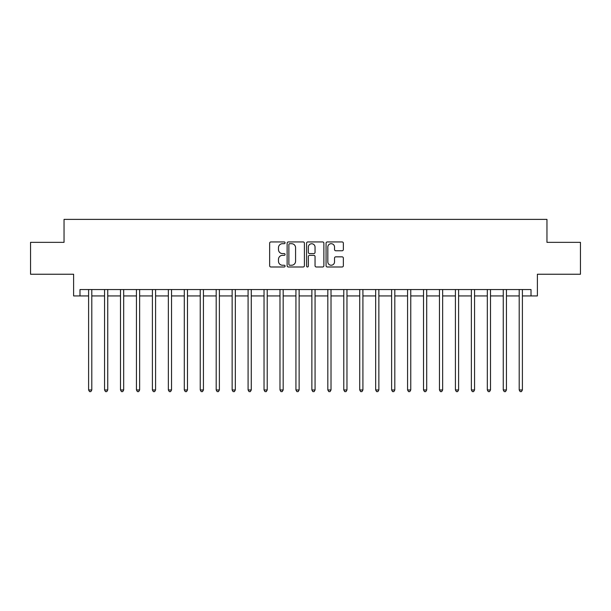 <?xml version="1.0" encoding="UTF-8"?>
<svg xmlns="http://www.w3.org/2000/svg" width="611" height="611" viewBox="0 0 611 611"><rect width="100%" height="100%" fill="white"/><g stroke="black" fill="none" stroke-linecap="round" stroke-linejoin="round"><path stroke-width="0.92" d="M285.085 242.819A0.878 0.878 0 0 0 284.207 241.941L270.902 241.941A1.253 1.253 0 0 0 269.65 243.193L269.65 265.739A1.253 1.253 0 0 0 270.902 266.992L284.207 266.992A0.878 0.878 0 0 0 285.085 266.113A0.878 0.878 0 0 0 284.207 265.235L282.488 265.235A4.01 4.01 0 0 1 278.479 261.225L278.479 259.347A4.01 4.01 0 0 1 282.488 255.345L284.207 255.345A0.878 0.878 0 0 0 285.085 254.466A0.878 0.878 0 0 0 284.207 253.588L282.488 253.588A4.01 4.01 0 0 1 278.479 249.578L278.479 247.699A4.01 4.01 0 0 1 282.488 243.697L284.207 243.697A0.878 0.878 0 0 0 285.085 242.819M342.099 250.77A1.253 1.253 0 0 0 343.351 249.517L343.351 243.193A1.253 1.253 0 0 0 342.099 241.941L327.32 241.941A1.253 1.253 0 0 0 326.068 243.193L326.068 265.739A1.253 1.253 0 0 0 327.32 266.992L342.099 266.992A1.253 1.253 0 0 0 343.351 265.739L343.351 258.094A1.253 1.253 0 0 0 342.099 256.841L335.775 256.841A1.253 1.253 0 0 0 334.523 258.094L334.523 261.882A3.353 3.353 0 0 1 331.17 265.235A3.353 3.353 0 0 1 327.824 261.882L327.824 247.043A3.353 3.353 0 0 1 331.17 243.697A3.353 3.353 0 0 1 334.523 247.043L334.523 249.517A1.253 1.253 0 0 0 335.775 250.77L342.099 250.77M79.988 295.93L79.988 289.553L531.012 289.553L531.012 295.93L537.39 295.93L537.39 274.24L580.45 274.24L580.45 242.346L546.96 242.346L546.96 219.38L64.04 219.38L64.04 242.346L30.55 242.346L30.55 274.24L73.61 274.24L73.61 295.93L88.603 295.93M304.408 243.193A1.253 1.253 0 0 0 303.155 241.941L288.377 241.941A1.253 1.253 0 0 0 287.124 243.193L287.124 265.739A1.253 1.253 0 0 0 288.377 266.992L303.155 266.992A1.253 1.253 0 0 0 304.408 265.739L304.408 243.193M307.845 241.941L322.623 241.941A1.253 1.253 0 0 1 323.876 243.193L323.876 265.739A1.253 1.253 0 0 1 322.623 266.992L316.299 266.992A1.253 1.253 0 0 1 315.047 265.739L315.047 256.597A1.253 1.253 0 0 0 313.794 255.345L309.601 255.345A1.253 1.253 0 0 0 308.349 256.597L308.349 266.113A0.878 0.878 0 0 1 307.47 266.992A0.878 0.878 0 0 1 306.592 266.113L306.592 243.193A1.253 1.253 0 0 1 307.845 241.941M91.795 295.93L104.55 295.93M107.742 295.93L120.497 295.93M123.689 295.93L136.444 295.93M139.636 295.93L152.399 295.93M155.584 295.93L168.346 295.93M171.531 295.93L184.293 295.93M187.485 295.93L200.24 295.93M203.432 295.93L216.187 295.93M219.38 295.93L232.134 295.93M235.327 295.93L248.089 295.93M251.274 295.93L264.036 295.93M267.221 295.93L279.983 295.93M283.176 295.93L295.93 295.93M299.123 295.93L311.877 295.93M315.07 295.93L327.824 295.93M331.017 295.93L343.779 295.93M346.964 295.93L359.726 295.93M362.911 295.93L375.673 295.93M378.866 295.93L391.62 295.93M394.813 295.93L407.568 295.93M410.76 295.93L423.515 295.93M426.707 295.93L439.469 295.93M442.654 295.93L455.416 295.93M458.601 295.93L471.364 295.93M474.556 295.93L487.311 295.93M490.503 295.93L503.258 295.93M506.45 295.93L519.205 295.93M522.397 295.93L531.012 295.93M289.751 243.697A0.878 0.878 0 0 0 288.873 244.568L288.873 264.357A0.878 0.878 0 0 0 289.751 265.235L291.569 265.235A4.01 4.01 0 0 0 295.579 261.225L295.579 247.699A4.01 4.01 0 0 0 291.569 243.697L289.751 243.697M315.047 247.111A3.353 3.353 0 0 0 311.702 243.758A3.353 3.353 0 0 0 308.349 247.111L308.349 252.335A1.253 1.253 0 0 0 309.601 253.588L313.794 253.588A1.253 1.253 0 0 0 315.047 252.335L315.047 247.111M91.948 289.553L91.887 289.713A1.275 1.275 90.2 0 0 91.795 290.187L91.795 389.963L88.603 389.963L88.603 290.187A1.275 1.275 90.2 0 0 88.511 289.713L88.442 289.553M91.795 389.963L90.833 391.62L89.557 391.62L88.603 389.963M107.895 289.553L107.834 289.713A1.275 1.275 0 0 0 107.742 290.187L107.742 389.963L104.55 389.963L104.55 290.187A1.275 1.275 0 0 0 104.458 289.713L104.397 289.553M107.742 389.963L106.78 391.62L105.504 391.62L104.55 389.963M123.842 289.553L123.781 289.713A1.275 1.275 0 0 0 123.689 290.187L123.689 389.963L120.497 389.963L120.497 290.187A1.275 1.275 0 0 0 120.405 289.713L120.344 289.553M123.689 389.963L122.735 391.62L121.459 391.62L120.497 389.963M139.797 289.553L139.728 289.713A1.275 1.275 0 0 0 139.636 290.187L139.636 389.963L136.444 389.963L136.444 290.187A1.275 1.275 0 0 0 136.352 289.713L136.291 289.553M139.636 389.963L138.682 391.62L137.406 391.62L136.444 389.963M155.744 289.553L155.675 289.713A1.275 1.275 0 0 0 155.584 290.187L155.584 389.963L152.399 389.963L152.399 290.187A1.275 1.275 0 0 0 152.307 289.713L152.238 289.553M155.584 389.963L154.629 391.62L153.353 391.62L152.399 389.963M171.691 289.553L171.622 289.713A1.275 1.275 0 0 0 171.531 290.187L171.531 389.963L168.346 389.963L168.346 290.187A1.275 1.275 0 0 0 168.254 289.713L168.185 289.553M171.531 389.963L170.576 391.62L169.3 391.62L168.346 389.963M187.638 289.553L187.577 289.713A1.275 1.275 0 0 0 187.485 290.187L187.485 389.963L184.293 389.963L184.293 290.187A1.275 1.275 0 0 0 184.201 289.713L184.132 289.553M187.485 389.963L186.523 391.62L185.248 391.62L184.293 389.963M203.585 289.553L203.524 289.713A1.275 1.275 0 0 0 203.432 290.187L203.432 389.963L200.24 389.963L200.24 290.187A1.275 1.275 0 0 0 200.148 289.713L200.087 289.553M203.432 389.963L202.47 391.62L201.195 391.62L200.24 389.963M219.532 289.553L219.471 289.713A1.275 1.275 0 0 0 219.38 290.187L219.38 389.963L216.187 389.963L216.187 290.187A1.275 1.275 0 0 0 216.095 289.713L216.034 289.553M219.38 389.963L218.425 391.62L217.149 391.62L216.187 389.963M235.487 289.553L235.418 289.713A1.275 1.275 0 0 0 235.327 290.187L235.327 389.963L232.134 389.963L232.134 290.187A1.275 1.275 0 0 0 232.043 289.713L231.981 289.553M235.327 389.963L234.372 391.62L233.096 391.62L232.134 389.963M251.434 289.553L251.365 289.713A1.275 1.275 0 0 0 251.274 290.187L251.274 389.963L248.089 389.963L248.089 290.187A1.275 1.275 0 0 0 247.997 289.713L247.929 289.553M251.274 389.963L250.319 391.62L249.044 391.62L248.089 389.963M267.381 289.553L267.312 289.713A1.275 1.275 0 0 0 267.221 290.187L267.221 389.963L264.036 389.963L264.036 290.187A1.275 1.275 0 0 0 263.944 289.713L263.876 289.553M267.221 389.963L266.266 391.62L264.991 391.62L264.036 389.963M283.328 289.553L283.267 289.713A1.275 1.275 0 0 0 283.176 290.187L283.176 389.963L279.983 389.963L279.983 290.187A1.275 1.275 0 0 0 279.891 289.713L279.823 289.553M283.176 389.963L282.213 391.62L280.938 391.62L279.983 389.963M299.275 289.553L299.214 289.713A1.275 1.275 0 0 0 299.123 290.187L299.123 389.963L295.93 389.963L295.93 290.187A1.275 1.275 0 0 0 295.839 289.713L295.777 289.553M299.123 389.963L298.16 391.62L296.885 391.62L295.93 389.963M315.223 289.553L315.161 289.713A1.275 1.275 0 0 0 315.07 290.187L315.07 389.963L311.877 389.963L311.877 290.187A1.275 1.275 0 0 0 311.786 289.713L311.725 289.553M315.07 389.963L314.115 391.62L312.84 391.62L311.877 389.963M331.177 289.553L331.109 289.713A1.275 1.275 0 0 0 331.017 290.187L331.017 389.963L327.824 389.963L327.824 290.187A1.275 1.275 0 0 0 327.733 289.713L327.672 289.553M331.017 389.963L330.062 391.62L328.787 391.62L327.824 389.963M347.124 289.553L347.056 289.713A1.275 1.275 0 0 0 346.964 290.187L346.964 389.963L343.779 389.963L343.779 290.187A1.275 1.275 0 0 0 343.688 289.713L343.619 289.553M346.964 389.963L346.009 391.62L344.734 391.62L343.779 389.963M363.071 289.553L363.003 289.713A1.275 1.275 0 0 0 362.911 290.187L362.911 389.963L359.726 389.963L359.726 290.187A1.275 1.275 0 0 0 359.635 289.713L359.566 289.553M362.911 389.963L361.956 391.62L360.681 391.62L359.726 389.963M379.019 289.553L378.957 289.713A1.275 1.275 0 0 0 378.866 290.187L378.866 389.963L375.673 389.963L375.673 290.187A1.275 1.275 0 0 0 375.582 289.713L375.513 289.553M378.866 389.963L377.904 391.62L376.628 391.62L375.673 389.963M394.966 289.553L394.905 289.713A1.275 1.275 0 0 0 394.813 290.187L394.813 389.963L391.62 389.963L391.62 290.187A1.275 1.275 0 0 0 391.529 289.713L391.468 289.553M394.813 389.963L393.851 391.62L392.575 391.62L391.62 389.963M410.913 289.553L410.852 289.713A1.275 1.275 0 0 0 410.76 290.187L410.76 389.963L407.568 389.963L407.568 290.187A1.275 1.275 0 0 0 407.476 289.713L407.415 289.553M410.76 389.963L409.805 391.62L408.53 391.62L407.568 389.963M426.868 289.553L426.799 289.713A1.275 1.275 0 0 0 426.707 290.187L426.707 389.963L423.515 389.963L423.515 290.187A1.275 1.275 0 0 0 423.423 289.713L423.362 289.553M426.707 389.963L425.752 391.62L424.477 391.62L423.515 389.963M442.815 289.553L442.746 289.713A1.275 1.275 0 0 0 442.654 290.187L442.654 389.963L439.469 389.963L439.469 290.187A1.275 1.275 0 0 0 439.378 289.713L439.309 289.553M442.654 389.963L441.7 391.62L440.424 391.62L439.469 389.963M458.762 289.553L458.693 289.713A1.275 1.275 0 0 0 458.601 290.187L458.601 389.963L455.416 389.963L455.416 290.187A1.275 1.275 0 0 0 455.325 289.713L455.256 289.553M458.601 389.963L457.647 391.62L456.371 391.62L455.416 389.963M474.709 289.553L474.648 289.713A1.275 1.275 0 0 0 474.556 290.187L474.556 389.963L471.364 389.963L471.364 290.187A1.275 1.275 0 0 0 471.272 289.713L471.203 289.553M474.556 389.963L473.594 391.62L472.318 391.62L471.364 389.963M490.656 289.553L490.595 289.713A1.275 1.275 0 0 0 490.503 290.187L490.503 389.963L487.311 389.963L487.311 290.187A1.275 1.275 0 0 0 487.219 289.713L487.158 289.553M490.503 389.963L489.541 391.62L488.265 391.62L487.311 389.963M506.603 289.553L506.542 289.713A1.275 1.275 0 0 0 506.45 290.187L506.45 389.963L503.258 389.963L503.258 290.187A1.275 1.275 0 0 0 503.166 289.713L503.105 289.553M506.45 389.963L505.496 391.62L504.22 391.62L503.258 389.963M522.558 289.553L522.489 289.713A1.275 1.275 0 0 0 522.397 290.187L522.397 389.963L519.205 389.963L519.205 290.187A1.275 1.275 0 0 0 519.113 289.713L519.052 289.553M522.397 389.963L521.443 391.62L520.167 391.62L519.205 389.963"/></g></svg>
